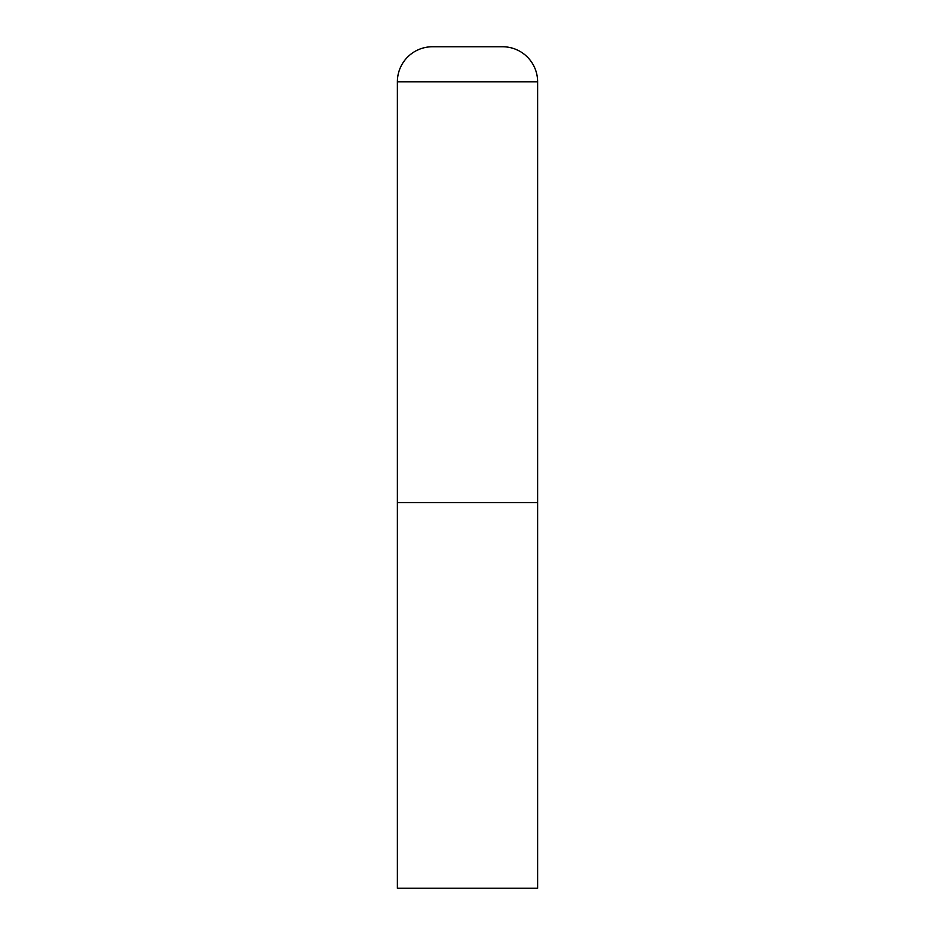<?xml version="1.0" encoding="UTF-8"?>
<svg xmlns="http://www.w3.org/2000/svg" width="935" height="935" viewBox="0 0 935 935"><rect width="100%" height="100%" fill="white"/><g stroke="black" fill="none" stroke-linecap="round" stroke-linejoin="round"><path stroke-width="1.4" d="M397.375 81.812L397.375 888.25L537.625 888.25L537.625 502.562L397.375 502.562L537.625 502.562L537.625 81.812A35.062 35.062 0 0 0 502.562 46.75L432.438 46.75A35.062 35.062 0 0 0 397.375 81.812L537.625 81.812"/></g></svg>
